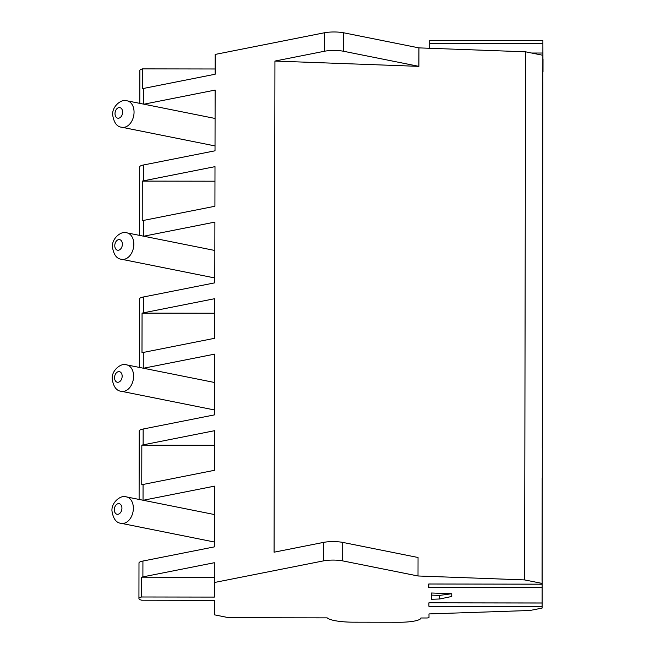 <?xml version="1.0" encoding="UTF-8"?>
<svg xmlns="http://www.w3.org/2000/svg" width="655" height="655" viewBox="0 0 655 655"><rect width="100%" height="100%" fill="white"/><g stroke="black" fill="none" stroke-linecap="round" stroke-linejoin="round"><path stroke-width="0.98" d="M429.721 40.43L542.889 40.536L542.97 71.837M139.793 103.359L139.851 70.478A13.477 2.685 0.1 0 1 142.487 68.881L142.454 88.687A13.477 2.685 0.1 0 1 143.748 88.392L215.151 74.236L215.192 54.431L324.544 32.75A13.477 2.685 0.1 0 1 343.597 32.775L418.93 47.88L525.556 51.81L542.856 55.274L542.864 56.125L542.872 53.03L531.598 53.022M142.487 68.881L215.159 68.988M542.88 59.343L542.103 608.077L529.96 610.485L428.976 613.923L429 617.46A2.694 0.54 0.1 0 1 426.307 617.992L420.919 617.984A21.558 4.298 0.1 0 1 420.919 617.992A21.558 4.298 0.1 0 1 399.394 622.25L353.585 622.184A26.945 5.371 0.1 0 1 327.156 617.853L228.816 617.714L214.496 614.84L214.39 600.316L141.685 600.209A13.477 2.685 0.1 0 1 138.934 598.58A13.477 2.685 0.1 0 1 141.562 596.983L214.365 597.09L214.3 562.727L142.896 576.883A13.477 2.685 0.1 0 0 141.603 577.186L214.275 577.284M543.02 59.343L543.003 71.837M542.856 55.274L542.103 608.077M542.889 40.536L542.872 53.03M429.713 40.381L429.705 48.273M214.267 582.532L323.619 560.852L323.652 542.373L274.085 552.198L274.936 61.062L324.512 51.237A13.477 2.685 0.1 0 1 343.564 51.262L418.897 66.36L418.93 47.88M138.934 598.58L138.991 562.932A13.477 2.685 0.1 0 1 142.929 561.04L214.332 546.884L214.439 486.157L143.24 500.264M143.06 484.463L214.463 470.306L214.529 430.703L143.126 444.86A13.477 2.685 0.1 0 0 141.832 445.154L141.758 484.766A13.477 2.685 0.1 0 1 143.06 484.463L143.036 500.224M139.106 499.438L139.22 430.908A13.477 2.685 0.1 0 1 143.158 429.017L214.562 414.861L214.668 354.126L143.47 368.241M143.289 352.439L214.693 338.283L214.758 298.68L143.363 312.836A13.477 2.685 0.1 0 0 142.061 313.131L141.988 352.742A13.477 2.685 0.1 0 1 143.289 352.439L143.265 368.2M139.335 367.414L139.458 298.877A13.477 2.685 0.1 0 1 143.388 296.993L214.791 282.837L214.897 222.102L143.699 236.218M143.519 220.416L214.922 206.259L214.996 166.648L143.592 180.805A13.477 2.685 0.1 0 0 142.291 181.107L142.225 220.71A13.477 2.685 0.1 0 1 143.519 220.416L143.494 236.177M139.564 235.391L139.687 166.853A13.477 2.685 0.1 0 1 143.617 164.962L215.02 150.806L215.127 90.079L143.928 104.194M274.936 61.062L418.897 66.36M525.556 51.81L524.63 579.912L541.931 583.376M323.619 560.852A13.477 2.685 0.1 0 1 342.671 560.876L418.005 575.982L524.63 579.912M418.005 575.982L418.037 557.495L342.704 542.397A13.477 2.685 0.1 0 0 323.652 542.373M428.927 602.862L428.919 606.317L428.894 602.813L542.07 602.968M428.788 584.063L428.788 587.51L428.763 584.006L541.939 584.219M439.628 598.998L451.753 596.476L451.737 593.733L431.522 592.996L431.547 599.268L439.628 598.998L439.603 595.403L451.737 593.733M141.562 596.983L141.603 577.186M214.504 445.261L141.832 445.154M214.734 313.229L142.061 313.131M214.971 181.206L142.291 181.107M439.603 595.403L431.522 595.108M542.43 346.241L542.283 448.266M542.659 214.218L542.512 316.242M542.749 122.993L542.733 183.375L542.749 122.993M542.053 580.297L542.193 478.265M542.88 43.631L429.705 43.476M429.009 613.923L429 617.46L429.009 613.923M324.544 32.75L324.512 51.237M142.929 561.04L142.896 576.883M143.158 429.017L143.126 444.86M143.388 296.993L143.363 312.836M143.617 164.962L143.592 180.805M143.748 88.392L143.723 104.153M343.597 32.775L343.564 51.262M428.919 606.317L542.094 606.473M428.763 584.006L541.939 584.162M428.788 587.51L541.963 587.674M214.619 382.504L126.726 364.884A13.477 9.317 101.3 0 1 133.587 376.207A13.477 9.317 -78.7 0 1 121.429 391.305L214.57 409.981M114.551 377.706A5.387 3.725 -78.7 0 0 118.342 382.233A5.387 3.725 -78.7 0 0 122.157 376.191A5.387 3.725 101.3 0 0 118.367 371.672A5.387 3.725 101.3 0 0 114.551 377.706M214.381 514.535L126.497 496.916A13.477 9.317 101.3 0 1 133.358 508.239A13.477 9.317 -78.7 0 1 121.2 523.329L214.341 542.004M114.314 509.729A5.387 3.725 -78.7 0 0 118.113 514.257A5.387 3.725 -78.7 0 0 121.928 508.223A5.387 3.725 101.3 0 0 118.129 503.695A5.387 3.725 101.3 0 0 114.314 509.729M214.848 250.48L126.955 232.861A13.477 9.317 101.3 0 1 133.825 244.184A13.477 9.317 -78.7 0 1 121.658 259.282L214.799 277.957M114.781 245.674A5.387 3.725 -78.7 0 0 118.571 250.202A5.387 3.725 -78.7 0 0 122.387 244.168A5.387 3.725 101.3 0 0 118.596 239.64A5.387 3.725 101.3 0 0 114.781 245.674M215.077 118.457L127.185 100.837A13.477 9.317 101.3 0 1 134.054 112.161A13.477 9.317 -78.7 0 1 121.887 127.258L215.028 145.926M115.01 113.651A5.387 3.725 -78.7 0 0 118.809 118.178A5.387 3.725 -78.7 0 0 122.616 112.144A5.387 3.725 101.3 0 0 118.825 107.617A5.387 3.725 101.3 0 0 115.01 113.651M342.671 560.876L342.704 542.397M542.741 184.219L542.889 82.186M428.902 602.862L542.07 603.026M121.429 391.305C116.492 390.929 113.413 386.777 112.185 378.836C111.587 369.985 121.576 362.469 126.726 364.884M121.2 523.329C116.263 522.96 113.184 518.801 111.956 510.859C111.358 502.008 121.347 494.492 126.497 496.916M121.658 259.282C116.721 258.905 113.643 254.746 112.423 246.812C111.817 237.961 121.805 230.445 126.955 232.861M121.887 127.258C116.95 126.882 113.872 122.722 112.652 114.789C112.046 105.93 122.035 98.422 127.185 100.837"/></g></svg>
